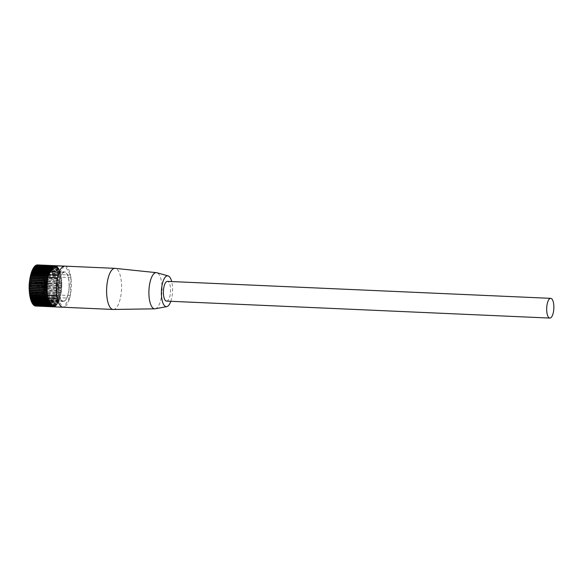<?xml version="1.0" encoding="UTF-8"?>
<svg xmlns="http://www.w3.org/2000/svg" width="583" height="583" viewBox="0 0 583 583"><rect width="100%" height="100%" fill="white"/><g stroke="black" fill="none" stroke-linecap="round" stroke-linejoin="round"><path stroke-width="0.44" stroke-dasharray="2.92 2.19" d="M30.148 284.613A1.851 0.67 -87.5 0 1 30.899 282.755A1.851 0.67 -87.5 0 1 31.489 284.591A1.851 0.67 -87.5 0 1 30.739 286.457A1.851 0.67 -87.5 0 1 30.148 284.613M41.648 285.123A1.851 0.67 -87.5 0 1 42.399 283.265A1.851 0.67 -87.5 0 1 42.989 285.102A1.851 0.67 -87.5 0 1 42.238 286.96A1.851 0.67 -87.5 0 1 41.648 285.123M37.305 284.519A1.851 0.67 -87.5 0 1 38.055 282.653A1.851 0.67 -87.5 0 1 38.646 284.497A1.851 0.67 -87.5 0 1 37.888 286.355A1.851 0.67 -87.5 0 1 37.305 284.519M48.797 285.021A1.851 0.67 -87.5 0 1 49.555 283.163A1.851 0.67 -87.5 0 1 50.138 285.007A1.851 0.67 -87.5 0 1 49.387 286.865A1.851 0.67 -87.5 0 1 48.797 285.021M31.65 294.459A1.851 0.67 -87.5 0 1 32.4 292.593A1.851 0.67 -87.5 0 1 32.991 294.437A1.851 0.67 -87.5 0 1 32.24 296.295A1.851 0.67 -87.5 0 1 31.65 294.459M43.149 294.962A1.851 0.67 -87.5 0 1 43.9 293.103A1.851 0.67 -87.5 0 1 44.49 294.947A1.851 0.67 -87.5 0 1 43.74 296.805A1.851 0.67 -87.5 0 1 43.149 294.962M35.075 294.408A1.851 0.67 -87.5 0 1 35.833 292.549A1.851 0.67 -87.5 0 1 36.416 294.393A1.851 0.67 -87.5 0 1 35.665 296.251A1.851 0.67 -87.5 0 1 35.075 294.408M46.574 294.918A1.851 0.67 -87.5 0 1 47.325 293.06A1.851 0.67 -87.5 0 1 47.915 294.896A1.851 0.67 -87.5 0 1 47.165 296.762A1.851 0.67 -87.5 0 1 46.574 294.918M30.454 276.991A14.4 5.211 -87.5 0 1 35.002 270.986A14.4 5.211 -87.5 0 1 39.578 285.306A14.4 5.211 -87.5 0 1 33.727 299.764A14.4 5.211 -87.5 0 1 29.726 293.38M29.697 293.234A14.4 5.211 -87.5 0 1 29.485 292.01M29.427 291.631A14.4 5.211 -87.5 0 1 29.296 290.523M29.245 289.955A14.4 5.211 -87.5 0 1 29.201 289.357M69.093 286.61A14.4 5.211 -87.5 0 1 63.241 301.076A14.4 5.211 -87.5 0 1 58.664 286.756A14.4 5.211 -87.5 0 1 64.516 272.297A14.4 5.211 -87.5 0 1 69.093 286.61M29.573 280.962A14.4 5.211 -87.5 0 1 29.675 280.372M29.777 279.804A14.4 5.211 -87.5 0 1 30.003 278.718M30.09 278.339A14.4 5.211 -87.5 0 1 30.411 277.136M57.957 286.078A16.462 5.954 92.5 0 0 52.725 269.71A16.462 5.954 92.5 0 0 46.035 286.238A16.462 5.954 92.5 0 0 51.268 302.599A16.462 5.954 92.5 0 0 57.957 286.078M42.625 285.4A16.462 5.954 92.5 0 0 37.392 269.033A16.462 5.954 92.5 0 0 30.702 285.561A16.462 5.954 92.5 0 0 35.935 301.921A16.462 5.954 92.5 0 0 42.625 285.4M69.246 286.61A14.815 5.356 92.5 0 0 64.531 271.882A14.815 5.356 92.5 0 0 58.511 286.756A14.815 5.356 92.5 0 0 63.226 301.484A14.815 5.356 92.5 0 0 69.246 286.61M57.36 286.085A14.815 5.356 92.5 0 0 52.652 271.357A14.815 5.356 92.5 0 0 46.633 286.231A14.815 5.356 92.5 0 0 51.34 300.959A14.815 5.356 92.5 0 0 57.36 286.085M35.789 306.039L35.942 305.215L36.037 306.031A20.573 7.441 92.5 0 0 36.416 305.988L36.54 305.135L36.663 305.922L54.292 306.702A20.573 7.441 92.5 0 0 54.671 306.571L37.042 305.791L37.144 304.924L37.29 305.674L54.919 306.454A20.573 7.441 92.5 0 0 55.298 306.228L37.669 305.448L37.742 304.574L37.91 305.281L55.538 306.06A20.573 7.441 92.5 0 0 55.917 305.754L38.281 304.975L38.332 304.086L38.522 304.741L56.157 305.528A20.573 7.441 92.5 0 0 56.522 305.135L38.886 304.355L38.915 303.466L39.127 304.078L56.755 304.858A20.573 7.441 92.5 0 0 57.112 304.392L39.476 303.605L39.476 302.73L39.71 303.277L57.338 304.056A20.573 7.441 92.5 0 0 57.681 303.517L40.052 302.73L40.023 301.863L40.271 302.358L57.899 303.138A20.573 7.441 92.5 0 0 58.227 302.519L40.599 301.739L40.54 300.886L40.803 301.316L58.438 302.096A20.573 7.441 92.5 0 0 58.752 301.411L41.116 300.631L41.036 299.8L58.949 300.937A20.573 7.441 92.5 0 0 59.24 300.194L41.604 299.414L41.495 298.613L59.422 299.684A20.573 7.441 92.5 0 0 59.692 298.875L42.056 298.095L41.925 297.337L59.86 298.336A20.573 7.441 92.5 0 0 60.042 297.716L69.625 298.146A20.573 7.441 92.5 0 0 70.259 295.552L70.915 277.632A20.573 7.441 92.5 0 0 70.47 275.059L65.172 266.176L55.589 265.746A20.573 7.441 92.5 0 1 55.859 265.812L55.888 266.242L55.589 265.746M41.787 298.904A20.573 7.441 92.5 0 0 42.056 298.095M42.231 297.556A20.573 7.441 92.5 0 0 42.472 296.696L42.319 295.975L60.26 296.9A20.573 7.441 -87.5 0 1 60.107 297.476L42.472 296.696M42.625 296.12A20.573 7.441 92.5 0 0 42.85 295.217L42.668 294.539L60.617 295.392A20.573 7.441 -87.5 0 1 60.479 295.996L42.85 295.217M42.989 294.612A20.573 7.441 92.5 0 0 43.178 293.664L43.302 293.038L60.931 293.817A20.573 7.441 92.5 0 0 61.098 292.841L43.47 292.061L43.244 291.485L61.2 292.192A20.573 7.441 92.5 0 0 61.339 291.187L43.703 290.407L43.463 289.889L61.419 290.523A20.573 7.441 92.5 0 0 61.528 289.496L43.893 288.716L43.638 288.264L61.587 288.825A20.573 7.441 92.5 0 0 61.667 287.791L44.031 287.011L43.761 286.625L61.703 287.113A20.573 7.441 92.5 0 0 61.754 286.064L43.834 284.97L44.14 284.606L61.769 285.386A20.573 7.441 92.5 0 0 61.783 284.351L43.856 283.316L44.155 282.893L61.783 283.673A20.573 7.441 92.5 0 0 61.769 282.638L43.827 281.684L44.111 281.195L61.747 281.975A20.573 7.441 92.5 0 0 61.696 280.962L43.747 280.08L44.024 279.527L61.652 280.306A20.573 7.441 92.5 0 0 61.572 279.315L43.623 278.506L43.878 277.902L61.514 278.681A20.573 7.441 92.5 0 0 61.397 277.719L43.448 276.991L43.689 276.327L61.317 277.107A20.573 7.441 -87.5 0 1 61.332 277.209L70.915 277.632M70.259 295.552L60.676 295.129A20.573 7.441 92.5 0 0 60.814 294.444L43.178 293.664M43.302 293.038A20.573 7.441 92.5 0 0 43.47 292.061M43.565 291.413A20.573 7.441 92.5 0 0 43.703 290.407M43.783 289.744A20.573 7.441 92.5 0 0 43.893 288.716M43.958 288.046A20.573 7.441 92.5 0 0 44.031 287.011M44.075 286.333A20.573 7.441 92.5 0 0 44.119 285.284M44.14 284.606A20.573 7.441 92.5 0 0 44.155 283.564M44.155 282.893A20.573 7.441 92.5 0 0 44.133 281.859M44.111 281.195A20.573 7.441 92.5 0 0 44.068 280.183M44.024 279.527A20.573 7.441 92.5 0 0 43.944 278.536M43.878 277.902A20.573 7.441 92.5 0 0 43.769 276.94M43.689 276.327A20.573 7.441 92.5 0 0 43.543 275.409L43.441 274.819L61.077 275.599A20.573 7.441 -87.5 0 1 61.179 276.189L43.543 275.409M43.441 274.819A20.573 7.441 92.5 0 0 43.273 273.944L43.149 273.391L60.785 274.17A20.573 7.441 92.5 0 0 60.588 273.34L42.639 272.822L42.814 272.035L60.45 272.822A20.573 7.441 92.5 0 0 60.224 272.05L42.282 271.598L42.435 270.782L60.071 271.561A20.573 7.441 92.5 0 0 59.823 270.855L42.187 270.075L41.889 270.476L42.02 269.63L59.648 270.41A20.573 7.441 92.5 0 0 59.379 269.769L41.743 268.989L41.459 269.455L41.561 268.595L59.196 269.375A20.573 7.441 92.5 0 0 58.898 268.799L41.269 268.02L40.992 268.544L41.072 267.67L58.701 268.45A20.573 7.441 92.5 0 0 58.387 267.954L40.759 267.174L40.497 267.757L40.548 266.876L58.176 267.655A20.573 7.441 92.5 0 0 57.848 267.233L40.22 266.453L39.972 267.094L40.001 266.205L57.63 266.985A20.573 7.441 92.5 0 0 57.287 266.65L39.651 265.87L39.425 266.555L39.425 265.673L57.054 266.453A20.573 7.441 92.5 0 0 56.704 266.205L39.068 265.418L38.857 266.154L38.835 265.287L56.464 266.067A20.573 7.441 92.5 0 0 56.099 265.892L38.471 265.112L38.281 265.884L38.223 265.032L55.859 265.812M70.47 275.059L60.887 274.629A20.573 7.441 -87.5 0 1 60.902 274.724L43.273 273.944M43.149 273.391A20.573 7.441 92.5 0 0 42.953 272.56M42.814 272.035A20.573 7.441 92.5 0 0 42.595 271.27M42.435 270.782A20.573 7.441 92.5 0 0 42.187 270.075M42.02 269.63A20.573 7.441 92.5 0 0 41.743 268.989M41.561 268.595A20.573 7.441 92.5 0 0 41.269 268.02M41.072 267.67A20.573 7.441 92.5 0 0 40.759 267.174M40.548 266.876A20.573 7.441 92.5 0 0 40.22 266.453M38.835 265.287A20.573 7.441 92.5 0 0 38.471 265.112M38.223 265.032A20.573 7.441 92.5 0 0 37.851 264.952L37.691 265.761L37.611 264.922M55.487 265.731L55.319 266.54L55.239 265.702A20.573 7.441 -87.5 0 1 55.487 265.731L37.851 264.952M41.313 300.158A20.573 7.441 92.5 0 0 41.604 299.414M40.803 301.316A20.573 7.441 92.5 0 0 41.116 300.631M40.271 302.358A20.573 7.441 92.5 0 0 40.599 301.739M39.71 303.277A20.573 7.441 92.5 0 0 40.052 302.73M39.127 304.078A20.573 7.441 92.5 0 0 39.476 303.605M38.522 304.741A20.573 7.441 92.5 0 0 38.886 304.355M37.91 305.281A20.573 7.441 92.5 0 0 38.281 304.975M37.29 305.674A20.573 7.441 92.5 0 0 37.669 305.448M36.663 305.922A20.573 7.441 92.5 0 0 37.042 305.791M59.422 299.684L59.131 299.392L59.24 300.194M54.919 306.454L54.78 305.703L59.692 298.875M55.538 306.06L55.378 305.354L55.298 306.228M56.157 305.528L55.968 304.865L55.917 305.754M56.755 304.858L56.544 304.253L56.522 305.135M57.338 304.056L57.105 303.51L57.112 304.392M57.899 303.138L57.651 302.643L57.681 303.517M58.438 302.096L58.169 301.666L58.227 302.519M58.949 300.937L58.664 300.58L58.752 301.411M54.292 306.702L54.773 305.711L54.671 306.571M60.785 274.17L60.275 273.602L60.588 273.34M60.45 272.822L60.268 273.602L56.099 265.892M60.071 271.561L59.911 272.385L60.224 272.05M59.648 270.41L59.517 271.255L59.823 270.855M59.196 269.375L59.087 270.235L59.379 269.769M58.701 268.45L58.621 269.331L58.898 268.799M58.176 267.655L58.125 268.537L58.387 267.954M57.63 266.985L57.6 267.874L57.848 267.233M57.054 266.453L57.054 267.335L57.287 266.65M56.464 266.067L56.493 266.934L56.704 266.205M60.676 295.129L60.814 294.444M60.931 293.817L61.572 279.315M61.2 292.192L61.098 292.841M61.419 290.523L61.339 291.187M61.587 288.825L61.528 289.496M61.703 287.113L61.667 287.791M61.769 285.386L61.754 286.064M61.783 283.673L61.783 284.351M61.747 281.975L61.769 282.638M61.652 280.306L61.696 280.962M64.094 266.191L58.14 275.227M57.498 277.814L56.843 295.734M57.287 298.314L62.585 307.197M36.416 305.988L54.044 306.767A20.573 7.441 -87.5 0 0 54.088 306.753L63.671 307.183L69.625 298.146M53.665 306.811A20.573 7.441 -87.5 0 1 53.417 306.818L53.57 305.995L53.665 306.811L36.037 306.031M35.169 305.944L35.344 305.157L35.41 305.958M34.557 305.711L34.761 304.953L34.798 305.718M33.967 305.332L34.186 304.618L34.193 305.339M33.391 304.814L33.632 304.151L33.617 304.822M32.837 304.166L33.093 303.546L33.063 304.173M32.313 303.379L32.582 302.817L32.539 303.386M31.817 302.468L32.101 301.972L32.05 302.482M31.358 301.44L31.657 301.01L31.591 301.455M30.935 300.303L31.242 299.932L31.176 300.311M32.51 270.221L32.539 270.607L32.269 270.206M33.027 269.12L33.049 269.572L32.786 269.113M33.566 268.136L33.581 268.646L33.34 268.129M34.142 267.276L34.135 267.845L33.909 267.269M34.732 266.54L34.703 267.167L34.506 266.533M35.337 265.943L35.293 266.613L35.111 265.928M35.964 265.476L35.884 266.198L35.731 265.469M36.591 265.156L36.489 265.914L36.357 265.141M37.225 264.974L37.086 265.768L36.984 264.959M54.088 306.753L54.175 305.915L36.54 305.135M54.773 305.711L37.144 304.924M59.86 298.336L60.042 297.716M60.887 274.629L42.953 274.134M60.275 273.602L42.639 272.822M55.91 266.664L55.888 266.242L55.91 266.664L38.281 265.884M60.61 293.817L42.982 293.038M61.514 278.681L61.332 277.209M61.317 277.107L61.397 277.719M53.57 305.995L35.942 305.215M61.077 277.77L43.448 276.991M61.251 279.286L43.623 278.506M61.383 280.86L43.747 280.08M61.455 282.464L43.827 281.684M61.485 284.103L43.856 283.316M61.463 285.75L43.834 284.97M61.39 287.404L43.761 286.625M61.266 289.044L43.638 288.264M61.098 290.669L43.463 289.889M60.872 292.265L43.244 291.485M56.493 266.934L38.857 266.154M57.054 267.335L39.425 266.555M57.6 267.874L39.972 267.094M58.125 268.537L40.497 267.757M58.621 269.331L40.992 268.544M59.087 270.235L41.459 269.455M59.517 271.255L41.889 270.476M59.911 272.385L42.282 271.598M48.834 275.074L31.205 274.294M31.613 272.975L49.242 273.755M49.693 272.523L32.058 271.744M50.167 271.387L32.539 270.607M50.677 270.352L33.049 269.572M51.209 269.426L33.581 268.646M51.763 268.625L34.135 267.845M52.339 267.947L34.703 267.167M52.922 267.393L35.293 266.613M53.519 266.978L35.884 266.198M54.117 266.693L36.489 265.914M47.42 294L29.791 293.22M47.937 277.289L47.901 277.916M48.134 277.945L30.498 277.165M52.849 306.512L52.98 305.937L53.046 306.775M52.98 305.937L35.344 305.157M52.39 305.74L34.761 304.953M51.814 305.397L34.186 304.618M51.26 304.931L33.632 304.151M50.728 304.326L33.093 303.546M50.218 303.605L32.582 302.817M49.737 302.752L32.101 301.972M49.285 301.79L31.657 301.01M48.87 300.711L31.242 299.932M48.498 299.538L30.863 298.758M48.163 298.27L30.527 297.49M54.044 306.767L54.175 305.915M55.378 305.354L37.742 304.574M55.968 304.865L38.332 304.086M56.544 304.253L38.915 303.466M57.105 303.51L39.476 302.73M57.651 302.643L40.023 301.863M58.169 301.666L40.54 300.886M58.664 300.58L41.036 299.8M59.553 298.117L41.925 297.337M59.131 299.392L41.495 298.613M47.544 297.075L47.66 297.643M47.872 296.915L30.236 296.135M47.296 295.574L47.391 296.171M47.624 295.486L29.988 294.707M48.294 275.774L48.149 276.364M48.462 276.473L30.833 275.693M54.86 265.71L54.722 266.548L54.613 265.746M54.722 266.548L37.086 265.768M55.319 266.54L37.691 265.761M61.179 276.189L61.077 275.599M60.851 276.306L43.222 275.526M60.479 295.996L60.617 295.392M60.297 295.319L42.668 294.539M60.107 297.476L60.26 296.9M59.947 296.754L42.319 295.975M155.238 308.786A18.109 6.544 92.5 0 0 162.045 290.647A18.109 6.544 92.5 0 0 156.834 272.735M113.342 309.464A20.573 7.441 92.5 0 0 121.541 288.804A20.573 7.441 92.5 0 0 115.157 268.362M170.834 301.302A15.435 5.582 92.5 0 0 172.575 291.172A15.435 5.582 92.5 0 0 171.701 281.567M64.786 266.125A20.573 7.441 -87.5 0 1 71.33 286.581A20.573 7.441 -87.5 0 1 62.971 307.241M166.549 301.112A9.875 3.571 92.5 0 0 170.557 291.201A9.875 3.571 92.5 0 0 167.423 281.378M42.399 283.265L30.899 282.755M49.555 283.163L38.055 282.653M43.9 293.103L32.4 292.593M47.325 293.06L35.833 292.549M33.727 299.764L63.241 301.076M35.002 270.986L64.516 272.297M47.165 296.762L35.665 296.251M43.74 296.805L32.24 296.295M49.387 286.865L37.888 286.355M42.238 286.96L30.739 286.457M37.392 269.033L52.725 269.71M52.652 271.357L64.531 271.882M51.34 300.959L63.226 301.484M35.935 301.921L51.268 302.599"/><path stroke-width="0.87" d="M29.485 292.01A14.4 5.211 -87.5 0 1 29.427 291.631M29.296 290.523A14.4 5.211 -87.5 0 1 29.245 289.955M29.201 289.357A14.4 5.211 -87.5 0 1 29.15 285.451A14.4 5.211 -87.5 0 1 29.573 280.962M47.813 277.909L47.631 278.871A20.573 7.441 92.5 0 1 47.813 277.909L30.185 277.129A20.573 7.441 92.5 0 0 30.003 278.091L29.893 278.725A20.573 7.441 92.5 0 0 29.74 279.723L29.646 280.379A14.4 5.211 -87.5 0 1 29.777 279.804M30.003 278.718A14.4 5.211 -87.5 0 1 30.09 278.339M29.893 278.725L47.522 279.512A20.573 7.441 92.5 0 0 47.369 280.503L47.281 281.159L29.646 280.379A20.573 7.441 92.5 0 0 29.522 281.392L29.456 282.063A20.573 7.441 92.5 0 0 29.361 283.098L29.31 283.768A20.573 7.441 92.5 0 0 29.245 284.81L29.216 285.488A20.573 7.441 92.5 0 0 29.216 285.583A20.573 7.441 92.5 0 0 29.186 286.53L29.179 287.208L46.808 287.987A20.573 7.441 92.5 0 0 46.808 289.03L29.179 288.25L29.194 288.92L46.822 289.7A20.573 7.441 92.5 0 0 46.859 290.72L29.223 289.94L29.259 290.604L46.888 291.383A20.573 7.441 92.5 0 0 46.953 292.389L29.318 291.602L29.376 292.251L47.004 293.03A20.573 7.441 92.5 0 0 47.099 294.007L29.471 293.227A20.573 7.441 92.5 0 1 29.376 292.251M29.216 285.488L46.851 286.268A20.573 7.441 92.5 0 0 46.844 286.362A20.573 7.441 92.5 0 0 46.822 287.31L29.186 286.53M65.172 266.176A20.573 7.441 92.5 0 0 64.786 266.125A20.573 7.441 92.5 0 0 64.094 266.191L54.511 265.761A20.573 7.441 92.5 0 0 54.234 265.833L36.605 265.054A20.573 7.441 92.5 0 1 36.984 264.959L54.613 265.746A20.573 7.441 -87.5 0 1 54.86 265.71L37.232 264.93A20.573 7.441 92.5 0 1 37.574 264.922A20.573 7.441 92.5 0 1 37.611 264.922L55.239 265.702M35.978 265.323A20.573 7.441 92.5 0 1 36.357 265.141L53.986 265.921A20.573 7.441 92.5 0 0 53.607 266.103L35.964 265.476M35.352 265.731A20.573 7.441 92.5 0 1 35.731 265.469L53.359 266.249A20.573 7.441 92.5 0 0 52.987 266.511L35.337 265.943M34.74 266.278A20.573 7.441 92.5 0 1 35.111 265.928L52.747 266.708A20.573 7.441 92.5 0 0 52.375 267.058L34.732 266.54M34.142 266.963A20.573 7.441 92.5 0 1 34.506 266.533L52.135 267.313A20.573 7.441 92.5 0 0 51.778 267.743L34.142 267.276M33.559 267.772A20.573 7.441 92.5 0 1 33.909 267.269L51.544 268.049A20.573 7.441 92.5 0 0 51.195 268.552L33.566 268.136M33.005 268.712A20.573 7.441 92.5 0 1 33.34 268.129L50.969 268.909A20.573 7.441 92.5 0 0 50.634 269.492L33.005 268.712L33.027 269.12M32.466 269.761A20.573 7.441 92.5 0 1 32.786 269.113L50.422 269.893A20.573 7.441 92.5 0 0 50.102 270.541L32.466 269.761L32.51 270.221M31.963 270.927A20.573 7.441 92.5 0 1 32.269 270.206L49.898 270.986A20.573 7.441 92.5 0 0 49.599 271.707L31.963 270.927L32.021 271.423M31.497 272.195A20.573 7.441 92.5 0 1 31.774 271.416L49.409 272.195A20.573 7.441 92.5 0 0 49.125 272.975L31.497 272.195L31.577 272.727M31.059 273.551A20.573 7.441 92.5 0 1 31.314 272.72L48.95 273.5A20.573 7.441 92.5 0 0 48.688 274.331L31.059 273.551L31.169 274.127M30.309 276.51A20.573 7.441 92.5 0 1 30.52 275.584L48.149 276.364A20.573 7.441 -87.5 0 1 48.294 275.774L30.666 274.994A20.573 7.441 92.5 0 1 30.899 274.112L48.527 274.892A20.573 7.441 -87.5 0 1 48.557 274.804L58.14 275.227A20.573 7.441 92.5 0 0 57.498 277.814L47.923 277.391A20.573 7.441 -87.5 0 1 47.937 277.289L30.309 276.51L30.491 277.144M47.631 278.871L30.003 278.091M47.369 280.503L29.74 279.723M47.281 281.159A20.573 7.441 92.5 0 0 47.157 282.172L29.522 281.392M29.456 282.063L47.085 282.842A20.573 7.441 92.5 0 0 46.99 283.877L29.361 283.098M29.31 283.768L46.939 284.548A20.573 7.441 92.5 0 0 46.88 285.59L29.245 284.81M29.179 287.208A20.573 7.441 92.5 0 0 29.179 288.25M29.194 288.92A20.573 7.441 92.5 0 0 29.223 289.94M29.259 290.604A20.573 7.441 92.5 0 0 29.318 291.602M29.544 293.854L47.172 294.634A20.573 7.441 92.5 0 0 47.259 295.311L56.843 295.734A20.573 7.441 92.5 0 0 57.287 298.314L47.711 297.884A20.573 7.441 92.5 0 0 47.842 298.496L30.214 297.716A20.573 7.441 92.5 0 1 30.025 296.864L47.66 297.643A20.573 7.441 -87.5 0 1 47.544 297.075L29.915 296.295A20.573 7.441 92.5 0 1 29.762 295.392L47.391 296.171A20.573 7.441 -87.5 0 1 47.296 295.574L29.667 294.794A20.573 7.441 92.5 0 1 29.544 293.854L29.784 293.242M30.338 298.256L47.974 299.035A20.573 7.441 92.5 0 0 48.185 299.837L30.549 299.057A20.573 7.441 92.5 0 1 30.338 298.256L30.469 297.731M30.695 299.56L48.331 300.34A20.573 7.441 92.5 0 0 48.564 301.083L30.935 300.303A20.573 7.441 92.5 0 1 30.695 299.56L30.797 299.072M31.096 300.762L48.732 301.542A20.573 7.441 92.5 0 0 48.987 302.22L31.358 301.44A20.573 7.441 92.5 0 1 31.096 300.762L31.176 300.311M31.533 301.863L49.169 302.643A20.573 7.441 92.5 0 0 49.453 303.247L31.817 302.468A20.573 7.441 92.5 0 1 31.533 301.863L31.591 301.455M32.014 302.839L49.642 303.626A20.573 7.441 92.5 0 0 49.949 304.158L32.313 303.379A20.573 7.441 92.5 0 1 32.014 302.839L32.05 302.482M32.517 303.707L50.153 304.486A20.573 7.441 92.5 0 0 50.473 304.945L32.837 304.166A20.573 7.441 92.5 0 1 32.517 303.707L32.539 303.386M33.056 304.435L50.685 305.215A20.573 7.441 92.5 0 0 51.02 305.594L33.391 304.814A20.573 7.441 92.5 0 1 33.056 304.435L33.063 304.173M33.617 305.033L51.246 305.813A20.573 7.441 92.5 0 0 51.596 306.111L33.967 305.332A20.573 7.441 92.5 0 1 33.617 305.033L33.617 304.822M34.2 305.499L51.829 306.279A20.573 7.441 92.5 0 0 52.193 306.49L34.557 305.711A20.573 7.441 92.5 0 1 34.2 305.499L34.193 305.339M34.798 305.82L52.434 306.6A20.573 7.441 92.5 0 0 52.798 306.724L35.169 305.944A20.573 7.441 92.5 0 1 34.798 305.82L34.798 305.718M47.711 297.884L47.842 298.496M47.974 299.035L48.098 298.54L52.39 305.74L52.193 306.49M48.331 300.34L48.498 299.538L48.185 299.837M48.732 301.542L48.87 300.711L48.564 301.083M49.169 302.643L49.285 301.79L48.987 302.22M49.642 303.626L49.737 302.752L49.453 303.247M50.153 304.486L50.218 303.605L49.949 304.158M50.685 305.215L50.728 304.326L50.473 304.945M51.246 305.813L51.26 304.931L51.02 305.594M51.829 306.279L51.814 305.397L51.596 306.111M47.522 279.512L47.099 294.007M47.085 282.842L47.157 282.172M46.939 284.548L46.99 283.877M46.851 286.268L46.88 285.59M46.808 287.987L46.822 287.31M46.822 289.7L46.808 289.03M46.888 291.383L46.859 290.72M47.004 293.03L46.953 292.389M54.511 265.761L54.175 266.271L54.234 265.833M53.986 265.921L49.249 273.748L49.125 272.975M53.359 266.249L53.519 266.978L53.607 266.103M52.747 266.708L52.922 267.393L52.987 266.511M52.135 267.313L52.339 267.947L52.375 267.058M51.544 268.049L51.763 268.625L51.778 267.743M50.969 268.909L51.209 269.426L51.195 268.552M50.422 269.893L50.677 270.352L50.634 269.492M49.898 270.986L50.167 271.387L50.102 270.541M49.409 272.195L49.693 272.523L49.599 271.707M35.41 305.958L53.046 306.775A20.573 7.441 -87.5 0 1 53.002 306.775L62.585 307.197A20.573 7.441 92.5 0 0 62.971 307.241A20.573 7.441 92.5 0 0 63.671 307.183M35.41 305.995A20.573 7.441 92.5 0 0 35.752 306.039A20.573 7.441 92.5 0 0 35.789 306.039L53.417 306.818M30.192 296.302L30.025 296.864M29.959 294.809L29.762 295.392M30.666 274.994L30.812 275.599M52.434 306.6L52.39 305.74L53.002 306.775M47.923 277.391L47.901 277.916M47.842 279.468L30.214 278.689M47.31 294L47.259 295.311M49.249 273.748L48.557 274.804M47.267 292.455L29.638 291.668M47.165 290.859L29.536 290.079M47.114 289.241L29.485 288.461M47.114 287.594L29.478 286.814M47.157 285.947L29.529 285.167M47.259 284.293L29.631 283.513M47.405 282.66L29.777 281.88M47.602 281.05L29.973 280.263M171.701 281.567A15.435 5.582 92.5 0 0 168.13 275.905L156.834 272.735A18.109 6.544 92.5 0 0 156.426 272.662A18.109 6.544 92.5 0 0 148.927 290.83A18.109 6.544 92.5 0 0 154.823 308.83A18.109 6.544 92.5 0 0 155.238 308.786L166.774 306.629A15.435 5.582 92.5 0 0 170.834 301.302M156.426 272.662L115.157 268.362A20.573 7.441 92.5 0 0 114.997 268.348A20.573 7.441 92.5 0 0 106.638 289.008A20.573 7.441 92.5 0 0 113.182 309.464A20.573 7.441 92.5 0 0 113.342 309.464L154.823 308.83M168.13 275.905A15.435 5.582 92.5 0 0 161.396 291.325A15.435 5.582 92.5 0 0 166.774 306.629M35.752 306.039L62.971 307.241A20.573 7.441 -87.5 0 1 56.427 286.785A20.573 7.441 -87.5 0 1 64.786 266.125L37.574 264.922M546.694 308.261A9.875 3.571 92.5 0 0 549.835 318.078A9.875 3.571 92.5 0 0 553.85 308.159A9.875 3.571 92.5 0 0 550.709 298.343A9.875 3.571 92.5 0 0 546.694 308.261M550.709 298.343L167.423 281.378A9.875 3.571 92.5 0 0 163.408 291.296A9.875 3.571 92.5 0 0 166.549 301.112L549.835 318.078M113.182 309.464L62.971 307.241M114.997 268.348L64.786 266.125"/></g></svg>

